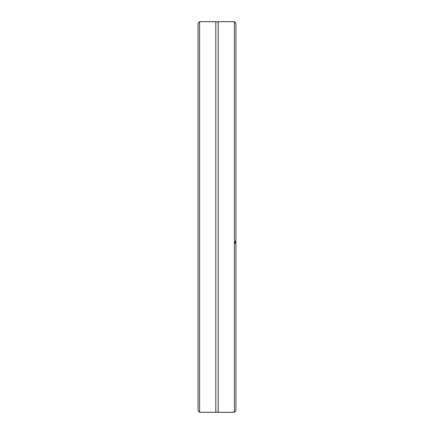 <?xml version="1.0" encoding="UTF-8"?>
<svg xmlns="http://www.w3.org/2000/svg" width="434" height="434" viewBox="0 0 434 434"><rect width="100%" height="100%" fill="white"/><g stroke="black" fill="none" stroke-linecap="round" stroke-linejoin="round"><path stroke-width="0.65" d="M218.156 217L218.156 412.3L217 411.991L215.844 412.3L215.844 21.7L217 22.009L218.156 21.7L218.156 217M199.645 21.7L198.105 23.241L198.105 410.759L199.645 412.3L199.645 21.7L215.844 21.7M234.355 412.3L234.355 21.7L235.895 23.241L235.895 240.452L234.973 242.411L235.895 244.125L235.895 410.759L234.355 412.3L218.156 412.3M235.895 244.125L235.895 240.452M235.895 241.206L235.521 240.854M215.844 412.3L199.645 412.3M234.355 21.7L218.156 21.7"/></g></svg>
